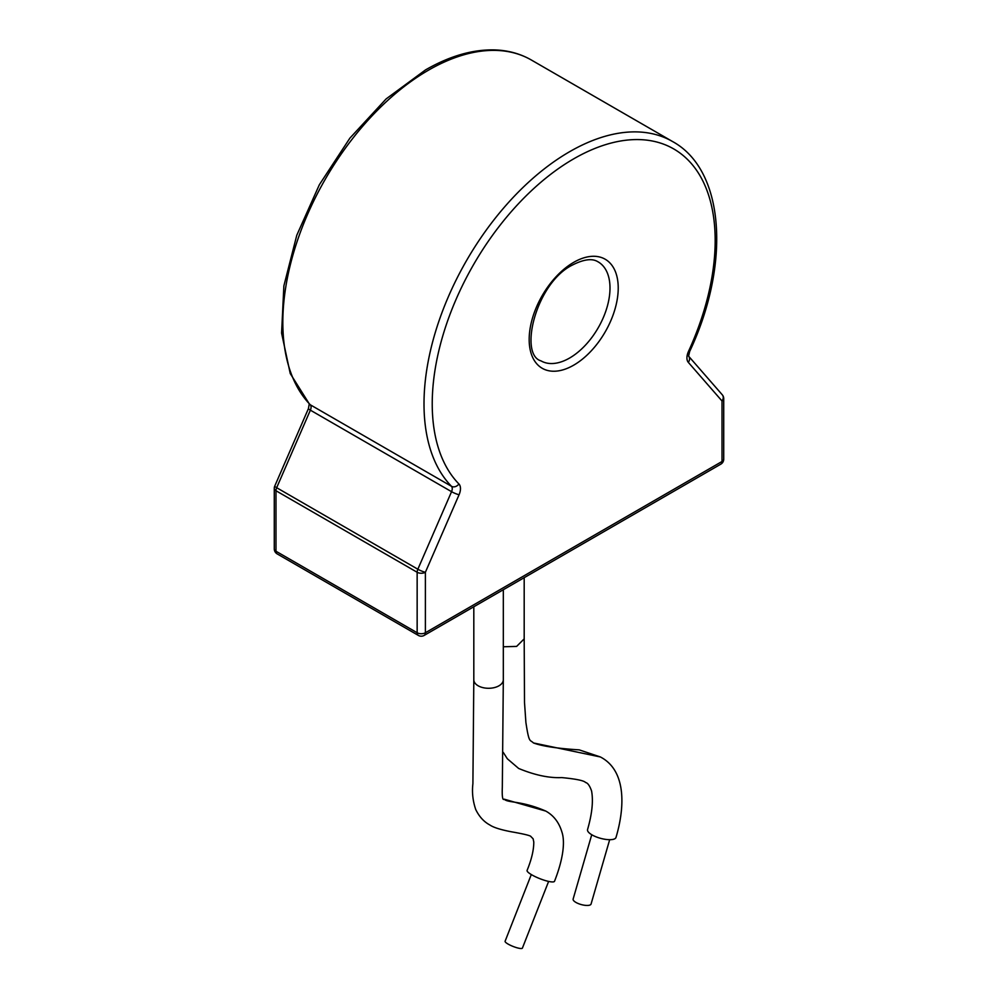 <?xml version="1.0" encoding="UTF-8"?>
<svg xmlns="http://www.w3.org/2000/svg" width="998" height="998" viewBox="0 0 998 998"><rect width="100%" height="100%" fill="white"/><g stroke="black" fill="none" stroke-linecap="round" stroke-linejoin="round"><path stroke-width="1.5" d="M548.613 881.421L522.403 948.1A9.306 1.884 -158.4 0 1 517.051 947.788A9.306 1.884 -158.4 0 1 508.082 944.071A9.306 1.884 -158.4 0 1 505.1 941.251L531.298 874.56M473.813 679.788A14.758 8.52 180 0 0 478.142 685.788A14.758 8.52 180 0 0 494.21 687.634A14.758 8.52 180 0 0 503.316 679.763A14.758 8.52 180 0 1 503.316 679.763L502.318 787.173C501.957 796.616 502.593 800.621 504.24 799.186L545.769 811.075C553.628 815.428 559.005 822.389 561.899 831.995C565.192 841.651 563.346 858.779 554.526 881.271A14.758 2.982 -158.4 0 1 546.043 880.772A14.758 2.982 -158.4 0 1 531.834 874.872A14.758 2.982 -158.4 0 1 527.094 870.406C531.585 859.44 533.818 849.959 533.78 841.988L533.119 838.794L530.936 836.586C530.749 835.65 524.112 834.016 510.988 831.721C500.509 829.687 493.461 827.454 489.868 824.997C483.905 821.778 479.202 816.638 475.759 809.578C472.827 801.032 471.867 792.4 472.902 783.704L473.813 679.788A14.758 8.52 180 0 1 473.813 679.763L473.813 606.759M609.678 839.692L591.066 904.038A9.306 3.131 -164.6 0 1 585.277 905.348A9.306 3.131 -164.6 0 1 575.946 902.429A9.306 3.131 -164.6 0 1 573.126 899.073L591.739 834.727M503.229 752.355L507.346 758.779L518.661 768.46C534.791 775.134 549.125 778.166 561.674 777.592C576.033 778.951 584.005 780.598 585.614 782.532C587.722 782.906 589.706 785.713 591.565 790.927C593.423 800.982 592.088 813.869 587.548 829.6A14.758 4.965 15.4 0 0 592.014 834.889A14.758 4.965 15.4 0 0 606.846 839.53A14.758 4.965 15.4 0 0 616.003 837.422C625.035 807.108 626.37 770.369 600.359 756.958L533.456 742.949C529.826 739.318 529.102 743.747 525.896 722.452L524.499 702.38L524.187 638.87L516.615 646.417L503.316 646.766M573.7 365.168A62.974 36.352 -60 0 1 529.177 339.457A62.974 36.352 -60 0 1 573.7 262.349A62.974 36.352 -60 0 1 618.224 288.048A62.974 36.352 -60 0 1 573.7 365.168M541.016 360.877A57.148 32.996 120 0 0 569.584 358.045A57.148 32.996 120 0 0 606.921 307.683A57.148 32.996 120 0 0 598.164 261.888C596.13 260.777 589.806 256.174 572.503 265.006C536.051 282.771 518.511 354.564 541.016 360.877M274.762 486.063A5.813 5.813 0 0 0 274.275 488.384A5.813 3.356 0 0 0 275.984 490.754L275.984 551.245L417.152 632.744L417.152 572.266L275.984 490.754A5.813 3.356 -60 0 1 276.671 487.71A5.813 0.923 23.5 0 1 274.762 486.063L308.457 408.519A5.813 0.923 23.5 0 0 310.378 410.166L276.671 487.71L417.85 569.222L451.558 491.677L310.378 410.166A5.813 3.356 120 0 0 310.291 404.789A5.813 4.691 -44.3 0 1 309.467 404.153L290.231 373.514L281.586 333.107L283.869 285.902L296.793 235.216L319.36 184.73L349.886 138.148L386.139 98.914L425.497 69.922C449.549 56.088 472.516 49.413 494.422 49.9C508.007 50.312 520.32 53.68 531.36 60.017A205.887 118.874 120 0 0 428.416 70.209A205.887 118.874 120 0 0 298.826 236.526A205.887 118.874 120 0 0 310.291 404.789L451.47 486.3A205.887 118.874 -60 0 1 440.006 318.025A205.887 118.874 -60 0 1 569.584 151.721A205.887 118.874 -60 0 1 672.527 141.516C724.822 170.009 730.923 263.971 689.655 351.483A5.813 0.761 -155.4 0 1 688.483 351.433A200.074 115.519 120 0 0 699.623 175.049A200.074 115.519 120 0 0 573.7 158.844A200.074 115.519 120 0 0 447.778 320.458A200.074 115.519 120 0 0 458.918 483.968A11.639 6.712 120 0 1 459.08 494.721L425.385 572.266L425.385 632.744L722.016 461.488L722.016 400.996L688.321 362.361A5.813 4.666 -41.1 0 0 688.72 356.323M688.483 351.433A11.639 6.712 120 0 0 688.321 362.361M425.385 632.744A5.813 3.356 180 0 1 417.152 632.744A5.813 3.356 -60 0 0 418.362 635.414A5.813 5.813 0 0 0 424.175 635.414A5.813 3.356 60 0 0 425.385 632.744M417.152 572.266A5.813 3.356 0 0 0 425.385 572.266A5.813 0.923 23.5 0 1 417.85 569.222A5.813 3.356 -60 0 0 417.152 572.266M277.182 553.902A5.813 3.356 -60 0 1 275.984 551.245A5.813 3.356 180 0 1 274.275 548.863A5.813 5.813 0 0 0 277.182 553.902L418.362 635.414M720.818 464.157A5.813 5.813 0 0 0 723.725 459.117A5.813 3.356 -0 0 1 722.016 461.488A5.813 3.356 60 0 1 720.818 464.157L424.175 635.414M458.918 483.968A5.813 4.691 -44.3 0 1 451.47 486.3A5.813 3.356 120 0 1 451.558 491.677A5.813 0.923 23.5 0 0 459.08 494.721M688.72 356.311L722.29 394.809A5.813 4.666 138.9 0 1 722.016 400.996A5.813 3.356 0 0 0 723.725 398.626L723.725 459.117M672.527 141.516L531.36 60.017M274.275 488.384L274.275 548.863M723.725 398.626A5.813 5.813 0 0 0 722.29 394.809M688.595 356.174L689.655 351.483M308.457 408.519L309.255 403.866M503.316 679.763L503.316 589.718M504.24 799.186C507.695 803.066 521.243 800.421 545.769 811.075M524.187 638.92L524.187 577.68M533.456 742.949C542.163 746.192 557.42 748.5 579.239 749.872L600.359 756.958"/></g></svg>
